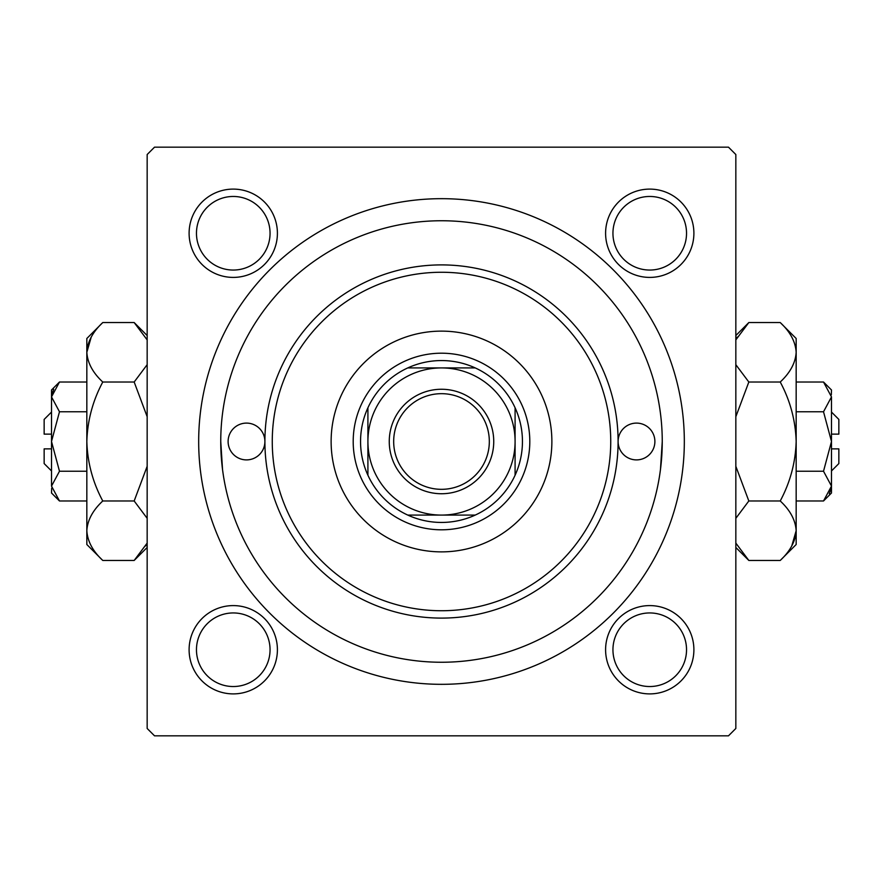 <?xml version="1.0" encoding="UTF-8"?>
<svg xmlns="http://www.w3.org/2000/svg" width="883" height="883" viewBox="0 0 883 883"><rect width="100%" height="100%" fill="white"/><g stroke="black" fill="none" stroke-linecap="round" stroke-linejoin="round"><path stroke-width="1.32" d="M189.105 649.745A44.15 44.15 0 0 1 233.255 605.595A44.15 44.15 0 0 1 277.405 649.745A44.15 44.15 0 0 1 233.255 693.895A44.15 44.15 0 0 1 189.105 649.745M270.055 649.745A36.788 36.788 0 0 0 233.255 612.945A36.788 36.788 0 0 0 196.468 649.745A36.788 36.788 0 0 0 233.255 686.533A36.788 36.788 0 0 0 270.055 649.745M189.105 233.255A44.15 44.15 0 0 1 233.255 189.105A44.15 44.15 0 0 1 277.405 233.255A44.15 44.15 0 0 1 233.255 277.405A44.15 44.15 0 0 1 189.105 233.255M270.055 233.255A36.788 36.788 0 0 0 233.255 196.468A36.788 36.788 0 0 0 196.468 233.255A36.788 36.788 0 0 0 233.255 270.055A36.788 36.788 0 0 0 270.055 233.255M605.595 233.255A44.15 44.15 0 0 1 649.745 189.105A44.15 44.15 0 0 1 693.895 233.255A44.15 44.15 0 0 1 649.745 277.405A44.15 44.15 0 0 1 605.595 233.255M686.533 233.255A36.788 36.788 0 0 0 649.745 196.468A36.788 36.788 0 0 0 612.945 233.255A36.788 36.788 0 0 0 649.745 270.055A36.788 36.788 0 0 0 686.533 233.255M605.595 649.745A44.15 44.15 0 0 1 649.745 605.595A44.15 44.15 0 0 1 693.895 649.745A44.15 44.15 0 0 1 649.745 693.895A44.15 44.15 0 0 1 605.595 649.745M686.533 649.745A36.788 36.788 0 0 0 649.745 612.945A36.788 36.788 0 0 0 612.945 649.745A36.788 36.788 0 0 0 649.745 686.533A36.788 36.788 0 0 0 686.533 649.745M198.675 441.5A242.825 242.825 0 0 1 441.5 198.675A242.825 242.825 0 0 1 684.325 441.5A242.825 242.825 0 0 1 441.5 684.325A242.825 242.825 0 0 1 198.675 441.5M728.475 147.163L154.525 147.163L147.163 154.525L147.163 728.475L154.525 735.837L728.475 735.837L735.837 728.475L735.837 154.525L728.475 147.163M222.527 469.447L220.75 441.5A220.75 220.75 0 0 0 441.5 662.25A220.75 220.75 0 0 0 662.25 441.5A220.75 220.75 0 0 0 441.5 220.75A220.75 220.75 0 0 0 220.75 441.5M660.473 469.447L662.25 441.5M654.888 441.5A18.4 18.4 0 0 0 636.5 423.1A18.4 18.4 0 0 0 618.1 441.5A176.6 176.6 0 0 1 441.5 618.1A176.6 176.6 0 0 1 264.9 441.5A18.4 18.4 0 0 0 246.5 423.1A18.4 18.4 0 0 0 228.112 441.5A18.4 18.4 0 0 0 246.5 459.9A18.4 18.4 0 0 0 264.9 441.5A176.6 176.6 0 0 1 441.5 264.9A176.6 176.6 0 0 1 618.1 441.5A18.4 18.4 0 0 0 636.5 459.9A18.4 18.4 0 0 0 654.888 441.5M551.875 441.5A110.375 110.375 0 0 0 441.5 331.125A110.375 110.375 0 0 0 331.125 441.5A110.375 110.375 0 0 0 441.5 551.875A110.375 110.375 0 0 0 551.875 441.5M272.262 441.5A169.238 169.238 0 0 0 441.5 610.738A169.238 169.238 0 0 0 610.738 441.5A169.238 169.238 0 0 0 441.5 272.262A169.238 169.238 0 0 0 272.262 441.5M441.5 389.26A52.24 52.24 0 0 1 493.74 441.5A52.24 52.24 0 0 1 441.5 493.74A52.24 52.24 0 0 1 389.26 441.5A52.24 52.24 0 0 1 441.5 389.26M441.5 489.325A47.825 47.825 0 0 0 489.325 441.5A47.825 47.825 0 0 0 441.5 393.675A47.825 47.825 0 0 0 393.675 441.5A47.825 47.825 0 0 0 441.5 489.325M441.5 360.562A80.938 80.938 0 0 0 407.78 367.913L475.22 367.913A80.938 80.938 0 0 0 441.5 360.562M441.5 529.8A88.3 88.3 0 0 1 353.2 441.5A88.3 88.3 0 0 1 441.5 353.2A88.3 88.3 0 0 1 529.8 441.5A88.3 88.3 0 0 1 441.5 529.8M407.78 515.087A80.938 80.938 0 0 0 475.22 515.087L407.78 515.087A80.938 80.938 0 0 1 367.913 475.22L367.913 407.78A80.938 80.938 0 0 0 367.913 475.22M515.087 475.22A80.938 80.938 0 0 0 515.087 407.78L515.087 475.22A80.938 80.938 0 0 1 475.22 515.087M515.087 441.5A73.587 73.587 0 0 0 441.5 367.913A73.587 73.587 0 0 0 367.913 441.5A73.587 73.587 0 0 0 441.5 515.087A73.587 73.587 0 0 0 515.087 441.5M475.22 367.913A80.938 80.938 0 0 1 515.087 407.78M367.913 407.78A80.938 80.938 0 0 1 407.78 367.913M51.512 470.937L44.15 463.575L44.15 448.862L51.512 448.862M51.678 488.156L51.512 493.012L59.481 500.981L51.512 486.103L59.481 471.235L51.512 441.5L59.481 411.765L51.512 396.897L59.481 382.019L86.832 382.019M59.481 411.765L86.832 411.765M53.72 389.271L51.678 394.844M59.481 500.981L86.832 500.981M59.481 471.235L86.832 471.235M145.706 545.926L147.163 543.111L134.172 560.451L102.77 560.451L86.832 544.513L86.832 338.487L102.77 322.549L134.172 322.549L147.163 339.889M102.77 560.451C92.803 551.191 87.494 541.279 86.832 530.716C87.439 520.275 92.748 510.352 102.77 500.981C92.781 482.372 87.472 462.549 86.832 441.5C87.461 420.529 92.781 400.705 102.77 382.019C92.803 372.769 87.494 362.847 86.832 352.284C87.439 341.842 92.748 331.931 102.77 322.549M102.77 382.019L134.172 382.019L147.163 416.699M147.163 364.679L134.172 382.019M91.225 337.074L86.832 352.284M86.832 530.716L87.163 534.822M102.77 500.981L134.172 500.981L147.163 518.31M147.163 466.29L134.172 500.981M51.512 486.103L51.512 389.988L59.481 382.019M51.512 434.138L44.15 434.138L44.15 419.425L51.512 412.063M831.488 412.063L838.85 419.425L838.85 434.138L831.488 434.138M831.322 394.844L831.488 389.988L823.519 382.019L831.488 396.897L823.519 411.765L831.488 441.5L823.519 471.235L831.488 486.103L823.519 500.981L796.168 500.981M823.519 471.235L796.168 471.235M829.28 493.729L831.322 488.156M823.519 382.019L796.168 382.019M823.519 411.765L796.168 411.765M737.294 337.074L735.837 339.889L748.828 322.549L780.23 322.549L796.168 338.487L796.168 544.513L780.23 560.451L748.828 560.451L735.837 543.111M780.23 322.549C790.197 331.809 795.506 341.721 796.168 352.284C795.561 362.725 790.252 372.648 780.23 382.019C790.219 400.628 795.528 420.451 796.168 441.5C795.539 462.471 790.219 482.295 780.23 500.981C790.197 510.231 795.506 520.153 796.168 530.716C795.561 541.158 790.252 551.069 780.23 560.451M780.23 500.981L748.828 500.981L735.837 466.301M735.837 518.321L748.828 500.981M791.775 545.926L796.168 530.716M796.168 352.284L795.837 348.178M780.23 382.019L748.828 382.019L735.837 364.69M735.837 416.71L748.828 382.019M831.488 396.897L831.488 493.012L823.519 500.981M831.488 448.862L838.85 448.862L838.85 463.575L831.488 470.937M147.163 547.46L134.172 560.451M147.163 335.54L134.172 322.549M735.837 335.54L748.828 322.549M735.837 547.46L748.828 560.451"/></g></svg>
